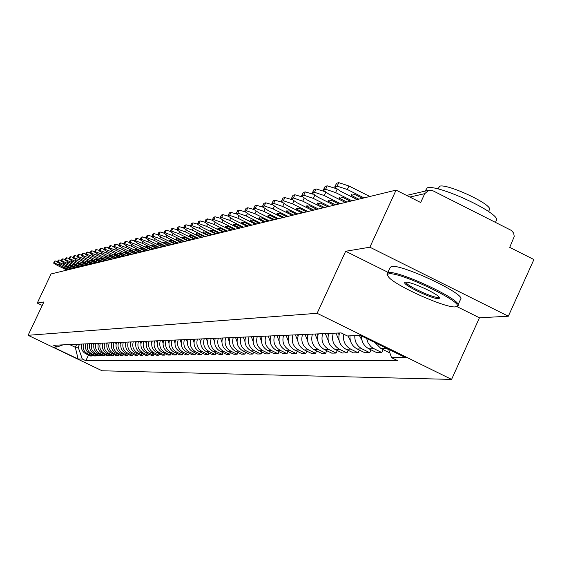 <?xml version="1.0" encoding="UTF-8"?>
<svg xmlns="http://www.w3.org/2000/svg" width="562" height="562" viewBox="0 0 562 562"><rect width="100%" height="100%" fill="white"/><g stroke="black" fill="none" stroke-linecap="round" stroke-linejoin="round"><path stroke-width="0.84" d="M508.336 316.216L369.873 247.203L396.077 190.118L51.058 273.954L37.275 303.066L43.878 301.956L28.1 335.296L102.101 370.787L451.581 379.399L479.449 317.797L508.336 316.216L533.9 259.546L509.713 247.357L514.244 236.518L513.654 233.061L511.399 230.448L432.888 190.75L428.806 190.265L424.739 193.658L409.86 197.058M369.873 247.203L345.658 251.27L317.116 313.301L28.1 335.296M396.077 190.118L420.685 202.51L424.739 193.658M37.275 303.066L42.227 305.454M81.919 344.049C80.717 348.307 82.01 351.559 85.782 353.793L90.363 355.999L92.091 355.978L87.489 353.765C83.696 351.517 82.396 348.25 83.605 343.972M92.533 355.022L92.091 355.978M85.923 343.874C84.714 348.18 86.021 351.461 89.836 353.723L94.465 355.95L96.221 355.929L91.571 353.695C87.742 351.419 86.436 348.124 87.651 343.803M96.678 354.952L96.221 355.929M90.018 343.698C88.796 348.047 90.117 351.362 93.966 353.653L98.645 355.901L100.436 355.879L95.744 353.617C91.873 351.32 90.552 347.99 91.782 343.621M100.907 354.882L100.436 355.879M94.205 343.515C92.969 347.913 94.297 351.264 98.188 353.575L102.916 355.844L104.75 355.823L100.001 353.547C96.095 351.222 94.76 347.857 95.997 343.438M105.22 354.812L104.75 355.823M98.469 343.333C97.226 347.773 98.568 351.166 102.502 353.498L107.272 355.795L109.147 355.774L104.356 353.47C100.401 351.124 99.052 347.716 100.303 343.256M109.632 354.734L109.147 355.774M102.832 343.15C101.574 347.639 102.93 351.06 106.906 353.421L111.726 355.739L113.643 355.718L108.796 353.386C104.806 351.018 103.443 347.576 104.708 343.066M114.142 354.657L113.643 355.718M107.293 342.953C106.021 347.492 107.391 350.955 111.409 353.343L116.278 355.69L118.238 355.662L113.341 353.308C109.309 350.913 107.932 347.435 109.211 342.876M118.744 354.58L118.238 355.662M111.845 342.757C110.559 347.344 111.95 350.85 116.004 353.259L120.935 355.634L122.93 355.606L117.985 353.224C113.91 350.8 112.512 347.288 113.805 342.672M123.45 354.496L122.93 355.606M116.503 342.56C115.203 347.197 116.608 350.737 120.711 353.175L125.691 355.577L127.736 355.549L122.734 353.14C118.61 350.688 117.205 347.133 118.505 342.476M128.262 354.418L127.736 355.549M121.266 342.356C119.952 347.049 121.371 350.625 125.516 353.091L130.553 355.514L132.639 355.493L127.588 353.055C123.422 350.576 121.996 346.979 123.317 342.265M133.187 354.334L132.639 355.493M126.141 342.146C124.813 346.887 126.246 350.512 130.433 353.006L135.526 355.458L137.662 355.43L132.548 352.971C128.34 350.463 126.9 346.824 128.234 342.054M138.217 354.243L137.662 355.43M131.122 341.928C129.78 346.733 131.227 350.393 135.47 352.915L140.612 355.395L142.804 355.374L137.634 352.88C133.37 350.344 131.915 346.663 133.264 341.837M143.373 354.151L142.804 355.374M136.222 341.71C134.866 346.564 136.327 350.274 140.619 352.824L145.818 355.339L148.059 355.31L142.832 352.788C138.526 350.217 137.051 346.494 138.414 341.619M148.642 354.06L148.059 355.31M141.441 341.485C140.071 346.403 141.554 350.147 145.888 352.732L151.15 355.268L153.44 355.247L148.157 352.69C143.795 350.098 142.305 346.325 143.689 341.394M154.037 353.969L153.44 355.247M146.787 341.26C145.396 346.227 146.9 350.021 151.283 352.634L156.608 355.205L158.955 355.177L153.609 352.599C149.197 349.964 147.694 346.157 149.085 341.162M159.566 353.87L158.955 355.177M152.26 341.022C150.855 346.052 152.372 349.894 156.812 352.543L162.193 355.142L164.603 355.114L159.186 352.5C154.733 349.838 153.208 345.981 154.613 340.923M165.228 353.772L164.603 355.114M157.866 340.783C156.447 345.876 157.985 349.761 162.474 352.437L167.919 355.072L170.384 355.043L164.912 352.395C160.395 349.704 158.856 345.799 160.282 340.677M171.031 353.667L170.384 355.043M163.605 340.537L163.605 340.551C162.179 345.686 163.732 349.627 168.277 352.339L173.791 355.001L176.313 354.973L170.771 352.29C166.204 349.564 164.645 345.609 166.085 340.424M176.974 353.561L176.313 354.973M169.506 340.284C168.052 345.504 169.626 349.487 174.22 352.233L179.805 354.931L182.39 354.896L176.784 352.184C172.162 349.423 170.581 345.419 172.042 340.172M183.064 353.449L182.39 354.896M175.548 340.024C174.072 345.307 175.667 349.339 180.325 352.121L185.973 354.854L188.628 354.826L182.945 352.079C178.266 349.283 176.672 345.223 178.147 339.912M189.317 353.336L188.628 354.826M181.744 339.757C180.254 345.11 181.863 349.199 186.577 352.016L192.295 354.784L195.021 354.748L189.275 351.967C184.533 349.135 182.917 345.026 184.413 339.638M195.731 353.224L195.021 354.748M188.101 339.483C186.591 344.906 188.221 349.044 192.998 351.896L198.786 354.706L201.582 354.671L195.759 351.847C190.968 348.981 189.324 344.815 190.841 339.364M202.313 353.105L201.582 354.671M194.621 339.202C193.096 344.696 194.754 348.89 199.587 351.784L205.446 354.622L208.319 354.587L202.425 351.735C197.564 348.826 195.906 344.604 197.438 339.083M209.064 352.978L208.319 354.587M201.322 338.914C199.777 344.485 201.456 348.735 206.345 351.664L212.288 354.545L215.239 354.51L209.268 351.608C204.343 348.665 202.657 344.387 204.21 338.788M216.005 352.852L215.239 354.51M208.207 338.619C206.64 344.26 208.34 348.566 213.293 351.538L219.313 354.46L222.341 354.425L216.293 351.489C211.305 348.496 209.598 344.169 211.172 338.486M223.135 352.725L222.341 354.425M215.274 338.31C213.693 344.035 215.415 348.405 220.437 351.412L226.535 354.369L229.647 354.334L223.514 351.362C218.463 348.328 216.735 343.937 218.323 338.183M230.455 352.585L229.647 354.334M222.545 338.001C220.936 343.803 222.678 348.229 227.772 351.285L233.954 354.285L237.15 354.243L230.94 351.229C225.819 348.159 224.069 343.705 225.678 337.867M237.986 352.444L237.15 354.243M230.02 337.678C228.39 343.565 230.16 348.054 235.316 351.152L241.583 354.193L244.87 354.151L238.576 351.095C233.385 347.976 231.607 343.459 233.244 337.537M245.727 352.304L244.87 354.151M237.705 337.348C236.054 343.319 237.845 347.871 243.079 351.011L249.43 354.102L252.816 354.06L246.43 350.955C241.168 347.794 239.37 343.213 241.028 337.207M253.701 352.149L252.816 354.06M245.615 337.01C243.943 343.066 245.763 347.681 251.066 350.871L257.501 354.004L260.993 353.962L254.516 350.814C249.184 347.604 247.35 342.953 249.036 336.863M261.899 351.995L260.993 353.962M253.764 336.659C252.071 342.806 253.912 347.492 259.293 350.723L265.819 353.905L269.409 353.863L262.847 350.667C257.431 347.407 255.577 342.687 257.284 336.505M270.343 351.833L269.409 353.863M262.152 336.294C260.431 342.532 262.306 347.295 267.758 350.576L274.382 353.8L278.085 353.758L271.418 350.512C265.931 347.211 264.049 342.42 265.777 336.139M279.047 351.672L278.085 353.758M270.8 335.928C269.058 342.258 270.954 347.091 276.49 350.421L283.206 353.695L287.02 353.653L280.262 350.358C274.692 347 272.781 342.139 274.537 335.767M288.011 351.496L287.02 353.653M279.707 335.542C277.944 341.97 279.869 346.88 285.482 350.267L292.303 353.589L296.237 353.54L289.374 350.196C283.726 346.789 281.787 341.851 283.564 335.373M297.256 351.313L296.237 353.54M288.903 335.149C287.105 341.675 289.065 346.663 294.762 350.098L301.682 353.477L305.742 353.428L298.78 350.028C293.041 346.564 291.074 341.548 292.879 334.973M306.796 351.131L305.742 353.428M298.387 334.741C296.567 341.373 298.548 346.438 304.337 349.929L311.362 353.358L315.549 353.308L308.482 349.859C302.658 346.34 300.656 341.239 302.489 334.566M316.645 350.934L315.549 353.308M308.18 334.32C306.332 341.057 308.348 346.206 314.228 349.754L321.359 353.238L325.686 353.189L318.506 349.676C312.584 346.108 310.554 340.923 312.416 334.137M326.81 350.737L325.686 353.189M318.289 333.884C316.413 340.734 318.464 345.967 324.436 349.571L331.678 353.119L336.146 353.062L328.854 349.494C322.848 345.862 320.783 340.593 322.672 333.695M337.312 350.526L336.146 353.062M328.742 333.435C326.838 340.403 328.925 345.721 334.987 349.388L342.349 352.992L346.972 352.936L339.56 349.304C333.449 345.609 331.355 340.256 333.273 333.238M348.173 350.309L346.972 352.936M339.553 332.971C337.622 340.052 339.736 345.461 345.897 349.192L353.379 352.859L358.156 352.803L350.632 349.107C344.956 345.806 342.68 340.846 343.796 334.228M359.406 350.077L358.156 352.803M349.978 335.851C349.726 341.787 352.128 346.164 357.186 348.995L364.787 352.725L369.74 352.662L362.083 348.911C356.989 346.059 354.566 341.647 354.819 335.669M371.025 349.845L369.74 352.662M361.499 335.964C361.464 341.773 363.923 346.044 368.876 348.791L376.603 352.578L381.731 352.522L373.133 348.264L370.906 346.628L368.075 342.946L366.635 338.493M383.066 349.599L381.731 352.522M374.959 342.581L380.98 348.573L388.841 352.437L389.719 352.423M388.785 349.733L383.79 346.923M76.741 344.267L75.308 347.309L78.167 347.211L79.614 344.148M78.167 347.211L82.326 359.027L78.118 359.041L53.221 347.105L57.162 346.958L63.007 344.857M82.326 359.027L85.838 360.713L397.699 360.699L391.531 357.671L405.532 357.608L360.46 335.451L347.302 335.95L341.092 332.901L53.636 345.265L57.162 346.958M451.581 379.399L317.116 313.301M479.449 317.797L456.744 306.508M387.928 272.282L345.658 251.27M69.618 344.576L75.308 347.309L78.118 359.041M88.48 355.093L85.838 360.713M391.531 357.671L388.637 349.304M81.581 345.187L81.279 344.077M69.147 269.556L54.345 262.904L53.608 263.128L57.457 265.468L66.969 270.09M54.549 261.225L53.664 263.093M54.345 262.904L55.28 260.937L54.591 261.126M55.28 260.937L57.556 261.618M67.496 269.964L63.134 267.842L63.358 267.379M68.62 269.69L64.251 267.561L62.909 267.47L63.134 267.842M85.579 345.075L85.255 343.902M73.032 268.615L58.069 261.892L57.317 262.124L61.195 264.491L70.805 269.156M58.265 260.199L57.373 262.082M58.069 261.892L59.01 259.911L58.315 260.101M59.01 259.911L61.335 260.606M71.339 269.029L66.934 266.887L67.159 266.409M72.491 268.748L68.072 266.599L66.716 266.507L66.934 266.887M89.66 344.963L89.316 343.726M76.987 267.653L61.869 260.866L61.103 261.098L65.016 263.487L74.718 268.207M62.059 259.152L61.16 261.056M61.869 260.866L62.825 258.857L62.108 259.054M62.825 258.857L65.199 259.567M75.266 268.074L70.819 265.91L71.044 265.426M76.439 267.786L71.978 265.622L70.594 265.531L70.819 265.91M93.826 344.843L93.468 343.551M81.033 266.669L65.754 259.813L64.967 260.051L68.915 262.468L78.715 267.238M65.93 258.091L65.023 260.009M65.754 259.813L66.709 257.782L65.986 257.986M66.709 257.782L69.14 258.506M79.27 267.098L74.781 264.913L75.013 264.421M80.471 266.81L75.961 264.618L74.556 264.526L74.781 264.913M98.083 344.724L97.704 343.368M85.164 265.664L69.716 258.738L68.915 258.984L72.891 261.421L82.797 266.24M69.892 256.996L68.971 258.934M69.716 258.738L70.686 256.686L69.941 256.89M70.686 256.686L73.165 257.424M83.366 266.107L78.828 263.894L79.059 263.395M84.588 265.805L80.036 263.592L78.61 263.508L78.828 263.894M102.432 344.604L102.031 343.185M89.386 264.646L79.319 259.742L73.763 257.635L72.941 257.888L76.959 260.361L86.962 265.229M73.931 255.886L73.004 257.839M73.763 257.635L74.746 255.562L73.98 255.773M74.746 255.562L77.282 256.314M87.546 265.088L82.958 262.854L83.197 262.349M88.796 264.786L84.195 262.545L82.74 262.461L82.958 262.854M455.318 306.873L456.934 306.353C463.98 302.398 399.132 271.404 388.918 273.863L387.85 274.172L387.358 275.022L389.037 277.593C397.559 286.796 446.116 308.271 455.318 306.873M387 274.312L388.483 272.605C397.559 270.266 456.098 296.989 458.227 304.471L458.171 305.904L456.892 306.395M438.774 298.654C433.098 299.602 401.142 284.21 404.942 282.349L405.574 282.145C409.663 281.225 434.131 291.924 438.697 296.645L439.674 298.057L438.774 298.654M406.017 282.124L406.066 282.531C406.797 285.889 433.611 298.246 438.346 297.403L439.133 297.087M425.076 191.129L427.282 187.827C436.941 184.146 495.291 210.645 496.815 219.426L495.782 221.702M437.96 188.93L439.723 186.198C446.86 183.549 488.764 202.615 489.741 208.966L489.003 210.595M387.703 272.781L389.824 268.151L391.321 266.409C400.439 263.964 458.964 290.68 461.051 298.246L460.208 300.108M106.878 344.485L106.45 342.989M93.699 263.592L83.52 258.639L77.9 256.511L77.064 256.771L81.111 259.272L91.227 264.196M78.062 254.748L77.127 256.722M77.9 256.511L78.891 254.417L78.118 254.635M78.891 254.417L81.483 255.183M91.817 264.049L87.18 261.794L87.426 261.274M93.095 263.74L88.445 261.478L86.969 261.4L87.18 261.794M111.416 344.365L110.967 342.799M98.104 262.524L87.82 257.508L82.129 255.366L81.272 255.633L85.354 258.155L95.575 263.135M82.277 253.588L81.335 255.577M82.129 255.366L83.134 253.244L82.34 253.469M83.134 253.244L85.782 254.031M96.186 262.988L91.501 260.705L91.746 260.185M97.493 262.672L92.793 260.382L91.283 260.311L91.501 260.705M116.06 344.246L115.582 342.602M102.607 261.428L92.21 256.363L86.457 254.193L85.572 254.467L89.695 257.024L100.029 262.054M86.59 252.401L85.642 254.41M86.457 254.193L87.468 252.05L86.653 252.275M87.468 252.05L90.173 252.851M100.647 261.906L95.912 259.595L96.165 259.061M101.982 261.583L97.233 259.265L95.695 259.194L95.912 259.595M120.809 344.12L120.303 342.399M107.216 260.311L96.706 255.183L90.875 252.991L89.976 253.272L94.128 255.858L104.574 260.951M91.002 251.186L90.046 253.216M90.875 252.991L91.894 250.828L91.065 251.052M91.894 250.828L94.669 251.643M105.206 260.796L100.422 258.464L100.675 257.916M106.576 260.466L101.771 258.12L100.212 258.056L100.422 258.464M125.67 343.993L125.136 342.188M111.929 259.166L101.3 253.975L95.392 251.762L94.472 252.057L98.666 254.67L109.225 259.82M95.512 249.942L94.549 251.994M95.392 251.762L96.425 249.577L95.575 249.809M96.425 249.577L99.263 250.406M109.878 259.665L105.038 257.305L105.298 256.75M111.269 259.321L106.415 256.953L104.827 256.897L105.038 257.305M130.637 343.874L130.075 341.977M116.748 257.993L106 252.745L100.022 250.512L99.074 250.807L103.31 253.455L113.981 258.668M100.127 248.671L99.151 250.743M100.022 250.512L101.062 248.292L100.198 248.537M101.062 248.292L103.963 249.149M114.648 258.506L109.752 256.117L110.019 255.548M116.074 258.155L111.171 255.759L109.548 255.703L109.752 256.117M135.723 343.747L135.126 341.759M121.68 256.792L110.812 251.488L104.75 249.226L103.787 249.528L108.059 252.212L118.849 257.48M104.848 247.371L103.865 249.465M104.75 249.226L105.811 246.985L104.918 247.231M105.811 246.985L108.782 247.856M119.53 257.319L114.585 254.902L114.852 254.326M120.992 256.96L116.032 254.537L114.374 254.488L114.585 254.902M140.929 343.621L140.296 341.534M126.731 255.57L115.737 250.195L109.597 247.912L108.606 248.221L112.913 250.933L123.837 256.272M109.681 246.044L108.691 248.158M109.597 247.912L110.665 245.643L109.752 245.896M110.665 245.643L113.707 246.535M124.532 256.103L119.523 253.659L119.797 253.076M126.029 255.738L121.006 253.286L119.32 253.244L119.523 253.659M146.253 343.487L145.586 341.31M131.901 254.312L120.781 248.875L114.557 246.563L113.538 246.887L117.894 249.633L128.937 255.029M114.634 244.681L113.629 246.816M114.557 246.563L115.639 244.266L114.704 244.526M115.639 244.266L118.751 245.18M129.646 254.86L124.588 252.38L124.862 251.79M131.178 254.488L126.099 252.001L124.385 251.966L124.588 252.38M151.719 343.361L151.009 341.078M137.198 253.026L125.951 247.519L119.636 245.187L118.596 245.517L122.987 248.299L134.156 253.764M119.699 243.283L118.68 245.446M119.636 245.187L120.732 242.861L119.776 243.128M120.732 242.861L123.921 243.796M134.887 253.588L129.766 251.081L130.054 250.476M136.461 253.202L131.318 250.687L129.569 250.659L129.766 251.081M157.311 343.227L156.559 340.839M142.622 251.706L131.241 246.135L124.841 243.775L123.773 244.112L128.206 246.929L139.509 252.464M124.89 241.857L123.865 244.034M124.841 243.775L125.944 241.421L124.968 241.695M125.944 241.421L129.218 242.377M140.254 252.282L135.077 249.746L135.365 249.128M141.863 251.888L136.664 249.345L134.88 249.324L135.077 249.746M163.043 343.101L162.249 340.593M148.178 250.357L136.664 244.709L130.173 242.327L129.077 242.679L133.552 245.524L144.989 251.13M130.208 240.395L129.176 242.594M130.173 242.327L131.29 239.946L130.286 240.22M131.29 239.946L134.648 240.922M145.755 250.947L140.514 248.376L140.809 247.751M147.406 250.547L142.144 247.968L140.317 247.954L140.514 248.376M168.923 342.968L168.08 340.34M153.876 248.973L142.221 243.255L135.639 240.838L134.515 241.203L139.032 244.091L150.609 249.767M135.66 238.892L134.613 241.119M135.639 240.838L136.77 238.436L135.744 238.717M136.77 238.436L140.212 239.433M151.396 249.577L146.085 246.971L146.387 246.339M153.082 249.163L147.757 246.549L145.895 246.549L146.085 246.971M174.944 342.841L174.058 340.087M159.72 247.554L147.925 241.758L141.245 239.321L140.093 239.693L144.652 242.615L156.369 248.369M141.252 237.354L140.191 239.602M141.245 239.321L142.39 236.883L141.336 237.171M142.39 236.883L145.923 237.902M157.177 248.172L151.803 245.538L152.105 244.884M158.905 247.751L153.517 245.102L151.614 245.109L151.803 245.538M181.133 342.708L180.191 339.82M165.713 246.093L153.77 240.227L146.998 237.761L145.811 238.14L150.412 241.105L162.278 246.929M146.984 235.78L145.916 238.049M146.998 237.761L148.157 235.288L147.075 235.59M148.157 235.288L151.775 236.335M163.106 246.732L157.662 244.063L157.971 243.402M164.884 246.297L159.425 243.62L157.479 243.627L157.662 244.063M187.476 342.574L186.479 339.553M169.71 240.459L169.85 240.993L170.174 240.311M171.867 244.603L159.77 238.653L152.892 236.159L151.677 236.553L156.327 239.56L168.34 245.461M152.864 234.164L151.789 236.454M152.892 236.159L154.072 233.659L152.955 233.961M154.072 233.659L157.789 234.726M169.183 245.25L163.683 242.545L163.992 241.878M171.01 244.807L165.481 242.096L163.493 242.117L163.683 242.545M193.988 342.441L192.935 339.272M178.175 243.065L165.93 237.045L158.948 234.516L157.697 234.923L162.397 237.965L174.557 243.943M158.898 232.499L157.81 234.825M158.948 234.516L160.135 231.98L158.997 232.296M160.135 231.98L163.956 233.075M175.428 243.732L169.85 240.993M177.297 243.283L171.705 240.529L169.668 240.564M200.676 342.314L199.559 338.991M184.659 241.491L172.253 235.387L165.165 232.83L163.879 233.251L168.621 236.335L180.943 242.398M165.095 230.799L163.999 233.146M165.165 232.83L166.373 230.258L165.2 230.582M166.373 230.258L170.293 231.382M181.835 242.18L176.187 239.398L176.51 238.702M183.76 241.709L178.091 238.92L176.011 238.969L176.187 239.398M207.982 338.626L208.066 339.005M207.554 342.181L206.359 338.696M191.319 239.876L178.744 233.68L171.55 231.094L170.223 231.53L175.021 234.663L187.497 240.803M171.459 229.05L170.349 231.418M171.55 231.094L172.773 228.488L171.565 228.825M172.773 228.488L176.805 229.647M188.418 240.578L182.692 237.761L183.022 237.059M190.392 240.1L184.645 237.269L182.517 237.333L182.692 237.761M215.014 338.324L215.12 338.767M214.614 342.047L213.349 338.394M198.161 238.211L185.418 231.937L178.112 229.31L176.749 229.767L181.589 232.935L194.234 239.166M177.999 227.252L176.875 229.647M178.112 229.31L179.348 226.676L178.112 227.013M179.348 226.676L183.493 227.863M195.176 238.934L189.38 236.082L189.717 235.359M197.206 238.443L191.389 235.576L189.204 235.647L189.38 236.082M222.243 338.015L222.362 338.521M221.871 341.914L220.536 338.085M205.193 236.504L192.281 230.139L184.856 227.484L183.451 227.954L188.34 231.165L201.154 237.48M184.722 225.404L183.584 227.828M184.856 227.484L186.106 224.807L184.835 225.158M186.106 224.807L190.363 226.022M202.123 237.248L196.25 234.354L196.595 233.616M204.21 236.743L198.316 233.834L196.082 233.918L196.25 234.354M229.675 337.692L229.816 338.275M229.338 341.787L227.919 337.769M212.422 234.747L199.334 228.284L191.79 225.601L190.342 226.086L195.288 229.345L208.27 235.752M191.628 223.5L190.483 225.952M191.79 225.601L193.061 222.889L191.747 223.247M193.061 222.889L197.438 224.133M209.268 235.513L203.311 232.577L203.662 231.825M211.41 234.993L205.432 232.043L203.149 232.141L203.311 232.577M237.319 337.362L237.48 338.022M237.023 341.661L235.513 337.446M219.861 232.935L206.591 226.388L198.92 223.662L197.431 224.168L202.425 227.477L215.59 233.975M198.737 221.547L197.578 224.027M198.92 223.662L200.205 220.915L198.864 221.287M200.205 220.915L204.723 222.201L209.774 225.552L223.121 232.148M216.616 233.729L210.581 230.75L210.933 229.984M218.822 233.188L212.759 230.195L210.42 230.315L210.581 230.75M245.187 337.024L245.369 337.762M244.934 341.527L243.325 337.109M227.512 231.08L214.059 224.428L206.261 221.674L204.723 222.194M206.05 219.538L204.877 222.046M206.261 221.674L207.568 218.878L206.184 219.264M207.568 218.878L212.232 220.206M224.175 231.888L218.056 228.867L218.414 228.095M226.444 231.34L220.304 228.298L217.901 228.439L218.056 228.867M253.286 336.68L253.49 337.502M253.083 341.401L251.369 336.757M235.394 229.163L221.751 222.412L213.82 219.623L212.232 220.163L217.339 223.571L230.87 230.265M213.581 217.473L212.394 220.009M213.82 219.623L215.141 216.792L213.715 217.185M215.141 216.792L219.981 218.168M231.951 229.998L225.748 226.929L226.121 226.142M234.291 229.429L228.06 226.345L225.601 226.507L225.748 226.929M261.618 336.322L261.85 337.235M261.471 341.282L259.651 336.406M243.508 227.188L229.668 220.339L221.597 217.508L219.96 218.07L225.123 221.526L238.85 228.327M221.33 215.344L220.135 217.908M221.597 217.508L222.938 214.635L221.47 215.042M222.938 214.635L227.968 216.068M239.967 228.053L233.673 224.933L234.052 224.133M242.377 227.47L236.054 224.336L233.525 224.519L233.673 224.933M270.21 335.95L270.47 336.961M270.125 341.155L268.179 336.041M251.874 225.158L237.831 218.197L229.619 215.33L227.926 215.913L233.146 219.426L247.069 226.324M229.317 213.153L228.109 215.738M229.619 215.33L230.982 212.415L229.465 212.829M230.982 212.415L236.216 213.911M248.221 226.043L241.836 222.882L242.222 222.067M250.708 225.439L244.294 222.264L241.695 222.468L241.836 222.882M279.068 335.57L279.349 336.687M279.047 341.036L276.968 335.662M260.494 223.065L246.247 215.991L237.888 213.089L236.138 213.693L241.414 217.262L255.541 224.266M237.55 210.891L236.328 213.511M237.888 213.089L239.264 210.125L237.705 210.553M239.264 210.125L244.73 211.691M256.736 223.978L250.252 220.768L250.638 219.932M259.293 223.36L252.788 220.128L250.118 220.36L250.252 220.768M288.201 335.177L288.51 336.399M288.25 340.923L286.037 335.268M269.388 220.901L254.923 213.722L246.409 210.771L244.611 211.41L249.942 215.028L264.281 222.145M246.044 208.558L244.807 211.207M246.409 210.771L247.814 207.764L246.205 208.207M247.814 207.764L253.525 209.415M265.51 221.85L258.934 218.583L259.328 217.733M268.144 221.203L261.541 217.923L258.801 218.182L258.934 218.583M297.621 334.769L297.965 336.118M297.755 340.811L295.387 334.868M278.562 218.674L263.88 211.375L255.211 208.383L253.343 209.043L258.738 212.717L273.294 219.953M254.797 206.156L253.553 208.832M255.211 208.383L256.63 205.334L254.972 205.79M256.63 205.334L262.616 207.069M274.558 219.644L267.884 216.328L268.285 215.471M277.284 218.983L270.575 215.653L267.758 215.941L267.884 216.328M307.344 334.355L307.73 335.823M307.569 340.698L305.04 334.453M288.039 216.37L273.125 208.952L264.288 205.917L262.363 206.612L267.814 210.343L282.595 217.691M263.838 203.676L262.58 206.387M264.288 205.917L265.735 202.819L264.021 203.289M265.735 202.819L272.015 204.652M283.901 217.375L277.122 214.003L277.53 213.131M286.718 216.693L279.904 213.307L277.003 213.623L277.122 214.003M317.382 333.919L317.811 335.528M317.713 340.593L315.008 334.025M297.825 213.996L282.679 206.444L273.673 203.374L271.678 204.097L277.192 207.884L292.205 215.358M273.181 201.112L271.903 203.851M273.673 203.374L275.134 200.22L273.364 200.711M275.134 200.22L281.745 202.158M293.554 215.028L286.669 211.6L287.084 210.715M296.455 214.326L289.542 210.883L286.557 211.235L286.669 211.6M327.758 333.477L328.229 335.219M328.208 340.495L325.3 333.582M307.941 211.537L292.549 203.858L283.367 200.739L281.302 201.498L286.88 205.348L302.131 212.949M281.386 201.308L283.023 198.042L281.541 201.238M283.367 200.739L284.857 197.536L283.023 198.042M284.857 197.536L291.818 199.601M303.522 212.612L296.532 209.12L296.947 208.214M306.529 211.881L299.497 208.376L296.42 208.769L296.532 209.12M338.486 333.013L339.005 334.917M339.062 340.396L335.95 333.125M318.401 208.994L302.756 201.182L293.392 198.021L291.249 198.808L296.891 202.72L312.388 210.455M291.341 198.604L293.013 195.281L291.502 198.534M293.392 198.021L294.902 194.761L293.013 195.281M294.902 194.761L302.258 196.96M313.828 210.104L306.726 206.556L307.147 205.636M316.933 209.352L309.795 205.783L306.726 206.556M350.295 340.312L347.962 335.928M329.22 206.366L313.322 198.414L303.761 195.204L301.541 196.033L307.252 200.009L323.002 207.877M301.646 195.808L303.339 192.429L301.808 195.738M303.761 195.204L305.299 191.888L303.339 192.429M305.299 191.888L313.09 194.241M324.492 207.511L317.27 203.901L317.699 202.966M327.702 206.732L320.445 203.107L317.27 203.901M361.942 340.228L359.371 335.493M340.424 203.641L324.26 195.548L314.495 192.295L312.198 193.159L317.973 197.199L333.983 205.207M312.31 192.914L314.032 189.478L312.472 192.843M314.495 192.295L316.062 188.916L314.032 189.478M316.062 188.916L324.33 191.445M335.528 204.835L328.18 201.161L328.622 200.205M338.851 204.02L331.475 200.332L328.18 201.161M352.03 200.824L335.584 192.583L325.623 189.275L323.227 190.188L329.072 194.29L345.356 202.446M323.354 189.914L325.103 186.422L323.522 189.844M325.623 189.275L327.21 185.839L325.103 186.422M327.21 185.839L336.02 188.572M346.958 202.053L339.49 198.316L339.933 197.346M350.4 201.217L342.897 197.459L339.49 198.316M364.057 197.901L347.33 189.506L337.144 186.141L338.76 182.65L348.946 185.994L369.845 196.489M357.137 199.58L340.579 191.277L334.664 187.104L337.144 186.141M334.804 186.809L336.582 183.247L334.973 186.732M338.76 182.65L336.582 183.247M358.795 199.18L351.201 195.365L351.65 194.389M362.371 198.309L354.734 194.48L351.201 195.365M373.948 348.7L368.876 348.791M362.083 348.911L357.186 348.995M350.632 349.107L345.897 349.192M339.56 349.304L334.987 349.388M328.854 349.494L324.436 349.571M318.506 349.676L314.228 349.754M308.482 349.859L304.337 349.929M298.78 350.028L294.762 350.098M289.374 350.196L285.482 350.267M280.262 350.358L276.49 350.421M271.418 350.512L267.758 350.576M262.847 350.667L259.293 350.723M254.516 350.814L251.066 350.871M246.43 350.955L243.079 351.011M238.576 351.095L235.316 351.152M230.94 351.229L227.772 351.285M223.514 351.362L220.437 351.412M216.293 351.489L213.293 351.538M209.268 351.608L206.345 351.664M202.425 351.735L199.587 351.784M195.759 351.847L192.998 351.896M189.275 351.967L186.577 352.016M182.945 352.079L180.325 352.121M176.784 352.184L174.22 352.233M170.771 352.29L168.277 352.339M164.912 352.395L162.474 352.437M159.186 352.5L156.812 352.543M153.609 352.599L151.283 352.634M148.157 352.69L145.888 352.732M142.832 352.788L140.619 352.824M137.634 352.88L135.47 352.915M132.548 352.971L130.433 353.006M127.588 353.055L125.516 353.091M122.734 353.14L120.711 353.175M117.985 353.224L116.004 353.259M113.341 353.308L111.409 353.343M108.796 353.386L106.906 353.421M104.356 353.47L102.502 353.498M100.001 353.547L98.188 353.575M95.744 353.617L93.966 353.653M91.571 353.695L89.836 353.723M87.489 353.765L85.782 353.793M386.234 348.482L380.98 348.573M60.057 263.915L59.579 264.913M63.85 262.904L63.366 263.922M67.721 261.864L67.229 262.911M71.676 260.81L71.17 261.871M75.715 259.728L75.203 260.817M79.839 258.625L79.319 259.742M84.061 257.501L83.52 258.639M88.367 256.349L87.82 257.508M92.772 255.169L92.21 256.363M97.282 253.968L96.706 255.183M101.891 252.731L101.3 253.975M106.604 251.467L106 252.745M111.431 250.174L110.812 251.488M116.369 248.854L115.737 250.195M121.427 247.498L120.781 248.875M126.612 246.114L125.951 247.519M131.922 244.688L131.241 246.135M137.36 243.227L136.664 244.709M142.938 241.73L142.221 243.255M148.656 240.199L147.925 241.758M154.522 238.625L153.77 240.227M160.542 237.009L159.77 238.653M166.724 235.345L165.93 237.045M173.068 233.644L172.253 235.387M179.587 231.888L178.744 233.68M186.282 230.09L185.418 231.937M193.166 228.235L192.281 230.139M200.248 226.331L199.334 228.284M207.533 224.371L206.591 226.388M215.035 222.348L214.059 224.428M222.749 220.269L221.751 222.412M230.701 218.126L229.668 220.339M238.899 215.913L237.831 218.197M247.35 213.63L246.247 215.991M256.061 211.277L254.923 213.722M265.053 208.846L263.88 211.375M274.34 206.331L273.125 208.952M283.936 203.739L282.679 206.444M293.856 201.048L292.549 203.858M304.105 198.274L302.756 201.182M314.72 195.393L313.322 198.414M325.707 192.408L324.26 195.548M337.095 189.317L335.584 192.583M348.946 185.994L347.33 189.506M406.593 195.414L428.806 190.265M54.542 261.168L53.608 263.128M58.258 260.143L57.317 262.124M62.052 259.096L61.103 261.098M65.923 258.028L64.967 260.051M69.878 256.939L68.915 258.984M73.924 255.822L72.941 257.888M456.934 306.353L458.171 305.904M405.462 282.159L404.942 282.349M496.815 219.426L495.48 222.362M488.561 211.579L489.741 208.966M406.066 282.531L406.249 282.131M461.051 298.246L458.227 304.471M78.048 254.684L77.064 256.771M82.27 253.518L81.279 255.612M86.583 252.331L85.586 254.446M90.995 251.116L89.983 253.251M95.505 249.872L94.486 252.029M100.12 248.594L99.088 250.785M104.841 247.294L103.794 249.507M109.674 245.959L108.621 248.193M114.62 244.596L113.552 246.858M119.685 243.198L118.61 245.489M124.876 241.772L123.788 244.084M130.194 240.304L129.091 242.643M135.646 238.801L134.536 241.168M141.231 237.262L140.107 239.651M146.963 235.682L145.825 238.098M152.843 234.059L151.698 236.511M158.877 232.394L157.718 234.874M165.073 230.687L163.9 233.195M171.438 228.938L170.251 231.474M177.978 227.132L176.777 229.703M184.694 225.285L183.479 227.884M191.607 223.381L190.377 226.008M198.709 221.428L197.466 224.083M206.022 219.412L204.765 222.109M213.546 217.339L212.274 220.065M221.302 215.204L220.009 217.965M229.282 213.012L227.982 215.808M237.515 210.743L236.195 213.574M246.001 208.411L244.667 211.277M254.762 206.001L253.413 208.902M263.803 203.514L262.433 206.451M286.557 211.235L286.725 210.862M273.139 200.95L271.755 203.922M296.42 208.769L296.61 208.362M306.62 206.226L306.831 205.776M317.179 203.592L317.404 203.1M328.096 200.873L328.349 200.332M339.413 198.056L339.687 197.459M351.138 195.14L351.44 194.487"/></g></svg>
